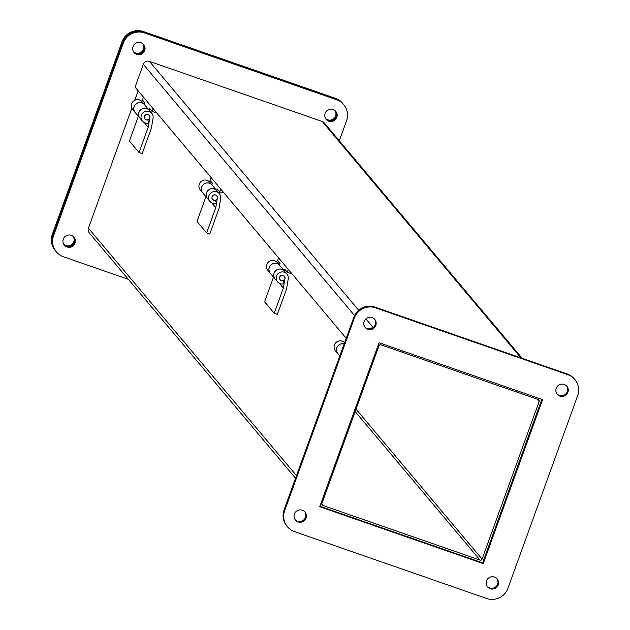 <?xml version="1.0" encoding="UTF-8"?>
<svg xmlns="http://www.w3.org/2000/svg" width="630" height="630" viewBox="0 0 630 630"><rect width="100%" height="100%" fill="white"/><g stroke="black" fill="none" stroke-linecap="round" stroke-linejoin="round"><path stroke-width="0.94" d="M144.955 118.976A2.78 2.74 -40.1 0 1 148.026 114.589A2.78 2.74 -40.1 0 1 149.208 115.4L149.271 115.471A2.78 2.74 -40.1 0 1 146.199 119.865A2.78 2.74 -40.1 0 1 144.884 115.707A2.78 2.74 -40.1 0 1 149.271 115.471L149.916 117.416L149.444 118.818L148.31 119.779L146.483 119.96L144.955 118.976M149.672 118.409L148.207 127.26L139.065 152.523L142.175 153.602L151.428 128.055L153.074 118.094A6.111 6.024 139.9 0 0 142.112 113.77A6.111 6.024 139.9 0 0 148.877 122.952L147.893 119.936M151.759 113.258L149.365 110.407A6.111 6.024 139.9 0 0 139.718 110.919A6.111 6.024 139.9 0 0 140.01 118.275L142.404 121.125M135.159 112.51A6.111 6.024 -40.1 0 1 135.143 112.487A6.111 6.024 -40.1 0 1 141.892 102.824A6.111 6.024 -40.1 0 1 144.302 104.399L142.104 101.769A6.111 6.024 139.9 0 0 132.457 102.288A6.111 6.024 139.9 0 0 132.749 109.636L135.143 112.487M139.065 152.523L129.41 141.033L138.356 116.314M148.207 127.26L144.309 122.622M144.12 104.218A6.111 6.024 139.9 0 0 134.891 105.178A6.111 6.024 139.9 0 0 135.182 112.534L139.97 118.227A6.111 6.024 -40.1 0 1 139.97 118.227A6.111 6.024 -40.1 0 1 146.719 108.565A6.111 6.024 -40.1 0 1 148.908 109.911L144.12 104.218M155.563 111.526L155.208 112.51L152.09 111.431L151.546 112.998M153.114 108.604L152.09 111.431L149.656 108.533L149.089 110.1M143.459 97.122L142.435 99.942L144.869 102.84L144.294 104.422M557.007 393.923A6.245 6.158 139.9 0 0 566.409 393.246A6.245 6.158 139.9 0 0 566.543 385.906M559.96 396.128A6.245 6.158 139.9 0 0 566.858 386.261A6.245 6.158 139.9 0 0 556.999 386.781A6.245 6.158 139.9 0 0 559.96 396.128M487.281 586.53A6.245 6.158 139.9 0 0 496.684 585.853A6.245 6.158 139.9 0 0 496.818 578.513M490.234 588.735A6.245 6.158 139.9 0 0 497.133 578.868A6.245 6.158 139.9 0 0 487.273 579.387A6.245 6.158 139.9 0 0 490.234 588.735M364.896 327.112A6.245 6.158 139.9 0 0 374.299 326.427A6.245 6.158 139.9 0 0 374.425 319.095M367.849 329.309A6.245 6.158 139.9 0 0 374.748 319.441A6.245 6.158 139.9 0 0 364.888 319.969A6.245 6.158 139.9 0 0 367.849 329.309M295.171 519.719A6.245 6.158 139.9 0 0 304.573 519.033A6.245 6.158 139.9 0 0 304.707 511.702M298.124 521.916A6.245 6.158 139.9 0 0 305.022 512.048A6.245 6.158 139.9 0 0 295.163 512.576A6.245 6.158 139.9 0 0 298.124 521.916M507.93 588.302A16.671 16.427 -40.1 0 1 486.699 598.5L294.588 531.681A16.671 16.427 -40.1 0 1 284.666 510.647L354.383 318.04A16.671 16.427 -40.1 0 1 375.614 307.842L567.732 374.661A16.671 16.427 -40.1 0 1 577.655 395.695L507.93 588.302M483.249 563.59L542.603 399.633L379.063 342.759L319.717 506.709L483.249 563.59L482.643 562.873L541.832 399.365M574.836 379.551L574.229 378.835A16.671 16.427 139.9 0 0 567.126 373.944L375.015 307.125A16.671 16.427 139.9 0 0 353.784 317.323L284.059 509.93A16.671 16.427 139.9 0 0 286.878 526.074L287.485 526.798M319.882 506.26L482.643 562.873A4.804 4.733 -40.1 0 1 482.635 562.866M136.734 54.4A6.245 6.158 -40.1 0 1 133.78 45.061A6.245 6.158 -40.1 0 1 143.632 44.533A6.245 6.158 -40.1 0 1 136.734 54.4M136.135 53.684A6.245 6.158 -40.1 0 1 133.788 52.203A6.245 6.158 139.9 0 0 143.317 44.187A6.245 6.158 -40.1 0 1 136.135 53.684M67.016 247.007A6.245 6.158 -40.1 0 1 64.055 237.667A6.245 6.158 -40.1 0 1 73.915 237.14A6.245 6.158 -40.1 0 1 67.016 247.007M66.41 246.291A6.245 6.158 -40.1 0 1 64.063 244.81A6.245 6.158 139.9 0 0 73.466 244.125A6.245 6.158 139.9 0 0 73.592 236.793A6.245 6.158 -40.1 0 1 66.41 246.291M328.844 121.22A6.245 6.158 -40.1 0 1 325.891 111.872A6.245 6.158 -40.1 0 1 335.743 111.353A6.245 6.158 -40.1 0 1 328.844 121.22M328.246 120.503A6.245 6.158 -40.1 0 1 325.899 119.015A6.245 6.158 139.9 0 0 335.302 118.338A6.245 6.158 139.9 0 0 335.428 110.998A6.245 6.158 -40.1 0 1 328.246 120.503M343.728 104.643L343.122 103.926A16.671 16.427 139.9 0 0 336.018 99.036A16.671 16.427 -40.1 0 1 343.122 103.926L342.515 103.202A16.671 16.427 139.9 0 0 335.412 98.319L143.301 31.5A16.671 16.427 139.9 0 0 122.07 41.698L52.345 234.305L52.951 235.022A16.671 16.427 139.9 0 0 55.771 251.165A16.671 16.427 -40.1 0 1 52.951 235.022L122.677 42.415L52.951 235.022L53.558 235.738L123.275 43.131A16.671 16.427 -40.1 0 1 144.506 32.933L336.617 99.753A16.671 16.427 -40.1 0 1 346.539 120.787L339.302 140.789M143.301 31.5L143.9 32.217A16.671 16.427 139.9 0 0 122.677 42.415A16.671 16.427 -40.1 0 1 143.9 32.217L336.018 99.036L143.9 32.217L144.506 32.933M128.331 279.334L63.48 256.772A16.671 16.427 -40.1 0 1 53.558 235.738M515.875 390.34L515.419 391.592L403.767 352.761L404.216 351.501M402.751 351.556L403.767 352.761M517.159 390.781L516.702 392.041L538.178 399.507A1.599 1.575 -40.1 0 1 539.13 401.53L482.092 559.109A1.599 1.575 -40.1 0 1 480.052 560.094L322.875 505.425A1.599 1.575 -40.1 0 1 321.922 503.409L378.961 345.823A1.599 1.575 -40.1 0 1 381 344.846L402.475 352.312L402.932 351.06M131.851 108.195L88.421 228.178A4.804 4.733 139.9 0 0 89.232 232.824L295.541 478.225M138.151 90.807L134.702 100.328M515.694 390.836L516.702 392.041M522.168 358.305L324.245 122.881A4.804 4.733 139.9 0 0 322.198 121.472L149.444 61.386A4.804 4.733 139.9 0 0 143.333 64.323L135.072 87.145L346.193 338.286M372.613 327.97A4.804 4.733 139.9 0 0 369.282 328.939M280.122 279.759A2.78 2.74 -40.1 0 1 283.193 275.365A2.78 2.74 -40.1 0 1 284.374 276.184L284.437 276.255A2.78 2.74 -40.1 0 1 281.366 280.641A2.78 2.74 -40.1 0 1 280.051 276.491A2.78 2.74 -40.1 0 1 284.437 276.255L285.083 278.2L284.61 279.602L283.476 280.563L281.649 280.744L280.122 279.759M284.839 279.192L283.374 288.044L274.231 313.299L277.342 314.386L286.595 288.839L288.241 278.877A6.111 6.024 139.9 0 0 277.279 274.554A6.111 6.024 139.9 0 0 284.043 283.736L283.059 280.72M286.926 274.034L284.532 271.191A6.111 6.024 139.9 0 0 274.885 271.703A6.111 6.024 139.9 0 0 275.176 279.058L277.57 281.901M270.325 273.294A6.111 6.024 -40.1 0 1 270.309 273.27A6.111 6.024 -40.1 0 1 277.058 263.608A6.111 6.024 -40.1 0 1 279.468 265.183L277.271 262.552A6.111 6.024 139.9 0 0 267.624 263.064A6.111 6.024 139.9 0 0 267.915 270.42L270.309 273.27M274.231 313.299L264.576 301.817L273.522 277.09M283.374 288.044L279.476 283.398M279.287 264.994A6.111 6.024 139.9 0 0 270.057 265.962A6.111 6.024 139.9 0 0 270.349 273.31L275.137 279.011A6.111 6.024 -40.1 0 1 281.886 269.349A6.111 6.024 -40.1 0 1 284.075 270.695L279.287 264.994M290.729 272.302L290.375 273.294L287.256 272.207L288.28 269.388M287.28 272.215L286.713 273.782M278.625 257.906L277.602 260.725L280.035 263.623L279.46 265.206M284.256 270.884L284.823 269.317L287.256 272.207M337.908 353.682A6.111 6.024 -40.1 0 1 337.893 353.658A6.111 6.024 -40.1 0 1 344.177 343.862M344.61 342.673A6.111 6.024 139.9 0 0 335.207 343.46A6.111 6.024 139.9 0 0 335.499 350.808L337.893 353.658M344.169 343.893A6.111 6.024 139.9 0 0 337.932 353.706L339.806 355.934M212.538 199.363A2.78 2.74 -40.1 0 1 215.61 194.977A2.78 2.74 -40.1 0 1 216.791 195.788L216.854 195.867A2.78 2.74 -40.1 0 1 213.783 200.253A2.78 2.74 -40.1 0 1 212.468 196.095A2.78 2.74 -40.1 0 1 216.854 195.867L217.5 197.812L217.027 199.214L215.893 200.175L214.066 200.348L212.538 199.363M217.255 198.796L215.791 207.648L206.648 232.911L209.758 233.998L219.012 208.443L220.657 198.481A6.111 6.024 139.9 0 0 209.695 194.158A6.111 6.024 139.9 0 0 216.46 203.348L215.476 200.324M219.342 193.646L216.948 190.796A6.111 6.024 139.9 0 0 207.302 191.315A6.111 6.024 139.9 0 0 207.593 198.663A6.111 6.024 -40.1 0 1 207.553 198.615A6.111 6.024 -40.1 0 1 214.302 188.961A6.111 6.024 -40.1 0 1 216.492 190.299L211.704 184.606A6.111 6.024 139.9 0 0 202.474 185.574A6.111 6.024 139.9 0 0 202.766 192.922L207.553 198.615M202.742 192.898A6.111 6.024 -40.1 0 1 202.726 192.874A6.111 6.024 -40.1 0 1 209.475 183.22A6.111 6.024 -40.1 0 1 211.885 184.787L209.688 182.164A6.111 6.024 139.9 0 0 200.041 182.676A6.111 6.024 139.9 0 0 200.332 190.032L202.726 192.874M206.648 232.911L196.993 221.429L205.939 196.702M215.791 207.648L211.893 203.01M223.146 191.914L222.792 192.906L219.673 191.819L220.697 189M219.697 191.827L219.13 193.394M211.042 177.51L210.018 180.338L212.452 183.228L211.877 184.818M216.673 190.488L217.24 188.929L219.673 191.819M133.529 51.81A6.245 6.158 139.9 0 0 142.978 43.864M63.803 244.416A6.245 6.158 139.9 0 0 73.253 236.47M325.639 118.621A6.245 6.158 139.9 0 0 335.089 110.675M52.345 234.305A16.671 16.427 139.9 0 0 55.164 250.449L56.369 251.882M567.126 373.944L567.732 374.661M375.015 307.125L375.614 307.842M353.784 317.323L354.383 318.04M284.059 509.93L284.666 510.647M123.275 43.131L122.07 41.698M336.617 99.753L335.412 98.319M322.875 505.425L321.843 504.205M355.17 411.548L480.052 560.094M482.092 559.109L356.037 409.169M537.13 399.144L539.13 401.53M296.47 475.65L88.421 228.178M520.947 357.879L322.198 121.472M149.444 61.386L358.675 310.267M365.888 318.851L373.204 327.553M143.333 64.323L354.54 315.559M209.987 201.513L207.593 198.663"/></g></svg>
